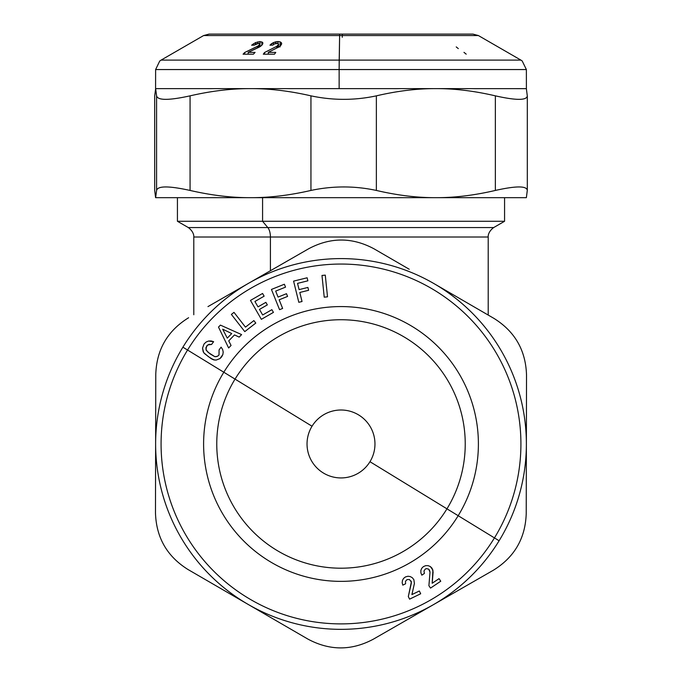<?xml version="1.0" encoding="UTF-8"?>
<svg xmlns="http://www.w3.org/2000/svg" width="682" height="682" viewBox="0 0 682 682"><rect width="100%" height="100%" fill="white"/><g stroke="black" fill="none" stroke-linecap="round" stroke-linejoin="round"><path stroke-width="1.02" d="M177.431 197.669L177.431 221.275L262.579 221.275L267.813 227.575L188.343 227.575L493.657 227.575L267.813 227.575A10.903 5.226 -90 0 1 270.422 237.012A10.903 5.226 90 0 0 267.813 227.575L262.579 221.275L177.431 221.275L188.343 227.575C194.933 232.553 193.731 237.847 193.79 237.012L270.422 237.012L270.422 270.728L270.422 237.012L193.79 237.012L193.79 314.752M262.579 197.669L262.579 221.275L262.579 197.669M312.032 426.233A33.972 33.972 0 0 1 358.732 414.997A33.972 33.972 0 0 1 369.968 461.705A33.972 33.972 0 0 1 323.268 472.941A33.972 33.972 0 0 1 312.032 426.233A33.972 33.972 0 0 0 323.268 472.941A33.972 33.972 0 0 0 369.968 461.705L446.957 508.832A124.235 124.235 0 0 0 405.867 338.016A124.235 124.235 0 0 0 235.043 379.107L187.55 350.028A179.92 179.92 0 0 1 434.937 290.523A179.92 179.92 0 0 1 494.45 537.91L458.185 515.703A137.397 137.397 0 0 0 412.738 326.789A137.397 137.397 0 0 0 223.815 372.236A137.397 137.397 0 0 1 412.738 326.789A137.397 137.397 0 0 1 458.185 515.703L446.957 508.832L458.185 515.703A137.397 137.397 0 0 1 269.262 561.15A137.397 137.397 0 0 1 223.815 372.236L235.043 379.107A124.235 124.235 0 0 0 276.133 549.922A124.235 124.235 0 0 0 446.957 508.832A124.235 124.235 0 0 1 276.133 549.922A124.235 124.235 0 0 1 235.043 379.107L312.032 426.233L235.043 379.107A124.235 124.235 0 0 1 405.867 338.016A124.235 124.235 0 0 1 446.957 508.832L369.968 461.705A33.972 33.972 0 0 0 358.732 414.997A33.972 33.972 0 0 0 312.032 426.233M488.21 315.067L488.21 237.012L270.422 237.012L488.21 237.012C488.269 237.847 487.067 232.553 493.657 227.575L504.569 221.275L262.579 221.275L504.569 221.275L504.569 197.669M222.69 329.184L231.727 333.558L227.285 338.127L222.69 329.184L227.285 338.127L231.727 333.558L222.69 329.184M231.062 345.459L228.632 347.965L218.496 327.087L220.414 325.109L241.599 334.598L239.169 337.104L234.497 334.922L228.734 340.864L234.497 334.922L228.734 340.864L231.062 345.459L228.632 347.965L218.496 327.087L220.414 325.109L241.599 334.598L239.169 337.104L241.599 334.598L220.414 325.109L218.496 327.087L228.632 347.965L231.062 345.459L228.734 340.864L234.497 334.922L239.169 337.104L241.599 334.598L220.414 325.109L218.496 327.087L228.632 347.965L231.062 345.459M222.639 349.534L221.104 347.147L219.075 349.917L219.024 354.955L217.481 356.294L214.847 356.677L210.252 353.992L206.314 350.446L205.879 347.82L207.712 344.947L211.582 344.453L213.611 341.673L211.122 340.949L208.504 341.051L206.1 342.049L204.037 344.018L202.528 348.17L203.185 351.716L204.438 353.523L210.857 358.425L214.574 360.019L216.279 360.036L219.996 358.57L221.65 356.874L222.861 354.546L223.202 352.031L222.639 349.534L223.202 352.031L222.861 354.546L221.65 356.874L219.996 358.57L216.279 360.036L213.577 359.857L208.334 356.618L203.679 352.628L202.528 348.17L204.037 344.018L206.1 342.049L208.504 341.051L213.611 341.673L211.582 344.453L208.965 344.367L206.663 345.927L205.973 349.534L208.129 352.406L214.847 356.677L217.481 356.294L219.024 354.955L219.075 349.917L221.104 347.147L222.639 349.534M262.57 293.465L250.482 300.412L261.351 319.329L273.439 312.382L271.879 309.671L262.664 314.973L259.475 309.415L267.335 304.897L265.869 302.348L258.009 306.866L254.915 301.478L264.13 296.176L262.57 293.465L250.482 300.412L262.57 293.465L264.13 296.176L254.915 301.478L258.009 306.866L265.869 302.348L267.335 304.897L259.475 309.415L262.664 314.973L271.879 309.671L273.439 312.382L261.351 319.329L250.482 300.412L261.351 319.329L273.439 312.382L271.879 309.671L273.439 312.382L261.351 319.329L250.482 300.412L262.57 293.465L264.13 296.176L262.57 293.465M284.368 284.241L271.436 289.441L279.56 309.679L282.638 308.443L279.16 299.807L287.582 296.423L286.483 293.695L278.068 297.079L275.673 291.103L285.536 287.139L284.368 284.241L271.436 289.441L284.368 284.241L285.536 287.139L275.673 291.103L278.068 297.079L286.483 293.695L287.582 296.423L279.16 299.807L282.638 308.443L279.56 309.679L271.436 289.441L279.56 309.679L271.436 289.441L284.368 284.241L285.536 287.139L284.368 284.241M325.28 275.127L321.989 275.46L324.223 297.164L327.513 296.823L325.28 275.127L321.989 275.46L325.28 275.127L327.513 296.823L324.223 297.164L321.989 275.46L324.223 297.164L321.989 275.46L325.28 275.127L327.513 296.823L325.28 275.127M233.994 312.373L231.386 314.411L244.778 331.623L255.784 323.063L253.866 320.6L245.469 327.13L233.994 312.373L231.386 314.411L233.994 312.373L245.469 327.13L253.866 320.6L255.784 323.063L244.778 331.623L231.386 314.411L244.778 331.623L255.784 323.063L253.866 320.6L255.784 323.063L244.778 331.623L231.386 314.411L233.994 312.373M307.122 277.787L293.584 281.129L298.818 302.305L302.032 301.512L299.799 292.476L308.605 290.293L307.897 287.437L299.091 289.62L297.548 283.371L307.872 280.822L307.122 277.787L307.872 280.822L297.548 283.371L299.091 289.62L307.897 287.437L308.605 290.293L299.799 292.476L302.032 301.512L298.818 302.305L293.584 281.129L307.122 277.787L307.872 280.822L307.122 277.787L293.584 281.129L298.818 302.305L293.584 281.129M420.692 593.766L419.336 590.987L411.902 594.585L414.4 583.528L413.88 579.726L412.388 577.782L413.88 579.726L414.4 583.528L413.88 579.726L412.388 577.782L410.325 576.588L407.972 576.247L405.492 576.912L403.625 578.353L402.474 580.365L402.175 582.735L402.798 585.13L405.585 583.783L405.492 581.294L407.06 579.589L409.447 579.512L407.06 579.589L405.492 581.294L405.585 583.783L402.798 585.13L402.175 582.735L402.798 585.13L405.585 583.783L405.492 581.294L407.06 579.589L409.447 579.512L411.374 582.019L411.076 581.047L411.323 583.272L408.322 596.528L409.592 599.154L408.322 596.528L411.374 582.019L409.447 579.512L407.06 579.589L405.492 581.294L405.585 583.783L402.798 585.13L402.175 582.735L402.474 580.365L403.625 578.353L405.492 576.912L407.972 576.247L410.325 576.588L412.388 577.782L413.88 579.726L414.4 583.528L411.902 594.585L419.336 590.987L420.692 593.766L409.592 599.154L408.322 596.528L411.374 582.019L408.322 596.528L409.592 599.154L420.692 593.766L419.336 590.987L411.902 594.585L419.336 590.987L420.692 593.766L409.592 599.154M440.76 581.217L439.038 578.651L432.175 583.255L433.104 571.951L432.064 568.259L430.316 566.537L432.064 568.259L433.104 571.951L432.064 568.259L430.316 566.537L428.108 565.651L425.721 565.634L423.36 566.64L425.721 565.634L423.36 566.64L421.715 568.328L420.854 570.484L420.888 572.871L421.843 575.156L424.409 573.434L423.974 570.987L425.287 569.078L426.48 568.609L428.671 569.146L426.48 568.609L425.287 569.078L423.974 570.987L424.409 573.434L421.843 575.156L420.888 572.871L421.843 575.156L424.409 573.434L423.974 570.987L425.287 569.078L426.48 568.609L428.671 569.146L430.027 572.13L428.671 569.146L426.48 568.609L425.287 569.078L423.974 570.987L424.409 573.434L421.843 575.156L420.888 572.871L420.854 570.484L421.715 568.328L423.36 566.64L425.721 565.634L428.108 565.651L430.316 566.537L432.925 570.092L432.175 583.255L439.038 578.651L440.76 581.217L430.521 588.097L428.901 585.676L430.027 572.13L428.901 585.676L430.521 588.097L428.901 585.676L430.027 572.13L429.472 569.964L430.027 572.13L428.901 585.676L430.521 588.097L440.76 581.217L439.038 578.651L432.175 583.255L439.038 578.651L440.76 581.217L430.521 588.097M219.075 349.917L219.024 354.955L217.481 356.294L215.802 356.703L217.481 356.294L219.024 354.955M206.314 350.446L205.973 349.534L206.314 350.446M207.712 344.947L211.582 344.453L207.712 344.947M213.611 341.673L208.504 341.051L206.1 342.049L204.037 344.018L202.528 348.17L203.679 352.628L202.528 348.17L204.037 344.018L206.1 342.049L208.504 341.051L211.122 340.949L213.611 341.673L211.582 344.453M212.469 359.38L210.857 358.425L214.574 360.019L216.279 360.036L219.996 358.57L222.861 354.546L223.202 352.031L222.861 354.546L219.996 358.57L216.279 360.036L213.577 359.857M259.475 309.415L267.335 304.897L265.869 302.348L267.335 304.897L259.475 309.415M254.915 301.478L264.13 296.176L254.915 301.478M279.16 299.807L287.582 296.423L286.483 293.695L287.582 296.423L279.16 299.807M275.673 291.103L285.536 287.139L275.673 291.103M299.799 292.476L308.605 290.293L307.897 287.437L308.605 290.293L299.799 292.476M297.548 283.371L307.872 280.822L297.548 283.371M282.638 308.443L279.56 309.679M327.513 296.823L324.223 297.164M494.45 537.91A179.92 179.92 0 0 1 247.063 597.423A179.92 179.92 0 0 1 187.55 350.028L223.815 372.236A137.397 137.397 0 0 0 269.262 561.15A137.397 137.397 0 0 0 458.185 515.703L499.105 540.758A185.376 185.376 0 0 1 244.216 602.07A185.376 185.376 0 0 1 182.895 347.189L187.55 350.028A179.92 179.92 0 0 0 247.063 597.423A179.92 179.92 0 0 0 494.45 537.91A179.92 179.92 0 0 0 434.937 290.523A179.92 179.92 0 0 0 187.55 350.028L182.895 347.189A185.376 185.376 0 0 1 437.784 285.869A185.376 185.376 0 0 1 499.105 540.758L494.45 537.91M302.032 301.512L298.818 302.305M391.332 628.847L493.393 570.212C514.441 557.203 525.387 538.345 526.223 513.614L526.376 444.366L526.223 513.614C525.387 538.345 514.441 557.203 493.393 570.212L373.301 639.204C351.469 650.841 329.662 650.79 307.872 639.068L188.07 569.555C167.081 556.469 156.212 537.561 155.479 512.83L155.624 443.573L155.479 512.83C156.212 537.561 167.081 556.469 188.07 569.555C167.081 556.469 156.212 537.561 155.479 512.83L155.624 443.573L155.479 512.83C156.212 537.561 167.081 556.469 188.07 569.555L307.872 639.068C329.662 650.79 351.469 650.841 373.301 639.204C351.469 650.841 329.662 650.79 307.872 639.068L272.783 618.71M433.351 604.704L493.393 570.212C514.441 557.203 525.387 538.345 526.223 513.614C525.387 538.345 514.441 557.203 493.393 570.212M526.376 444.366L526.521 375.117C525.788 350.386 514.919 331.469 493.93 318.383C514.919 331.469 525.788 350.386 526.521 375.117L526.376 444.69M526.274 492.822L526.223 513.614M244.19 602.112L188.07 569.555L244.19 602.112M155.777 374.324L155.624 443.573L155.777 374.324C156.613 349.602 167.559 330.736 188.607 317.735C167.559 330.736 156.613 349.602 155.777 374.324C156.613 349.602 167.559 330.736 188.607 317.735C167.559 330.736 156.613 349.602 155.777 374.324L155.726 395.117M182.895 347.189A185.376 185.376 0 0 0 244.216 602.07A185.376 185.376 0 0 0 499.105 540.758A185.376 185.376 0 0 0 437.784 285.869A185.376 185.376 0 0 0 182.895 347.189M434.025 283.627L493.93 318.383C514.919 331.469 525.788 350.386 526.521 375.117C525.788 350.386 514.919 331.469 493.93 318.383L434.025 283.627M299.91 634.448L307.872 639.068C329.662 650.79 351.469 650.841 373.301 639.204M247.873 283.686L308.699 248.734C330.531 237.097 352.338 237.148 374.128 248.879L409.217 269.237M493.93 318.383L437.81 285.826L493.93 318.383M290.668 259.1L207.967 306.61M308.699 248.734C330.531 237.097 352.338 237.148 374.128 248.879C352.338 237.148 330.531 237.097 308.699 248.734C330.531 237.097 352.338 237.148 374.128 248.879L382.091 253.499M155.632 197.669L526.368 197.669L155.624 197.669L156.587 190.44L155.641 197.669L154.703 190.44L155.581 197.635M154.703 190.09L154.695 96.026L154.703 190.44L154.703 95.847L155.641 88.626L156.587 95.847L156.587 190.44L156.587 95.847C157.704 100.51 168.863 100.51 190.065 95.847L190.065 190.44C168.863 185.785 157.704 185.785 156.587 190.44C157.704 185.785 168.863 185.785 190.065 190.44C211.454 195.35 231.607 197.763 250.499 197.669C231.607 197.763 211.454 195.35 190.065 190.44L190.065 95.847C211.454 90.936 231.607 88.532 250.499 88.626C269.399 88.532 289.543 90.936 310.941 95.847L310.941 190.44C289.543 195.35 269.399 197.763 250.499 197.669C269.399 197.763 289.543 195.35 310.941 190.44C332.91 185.785 354.717 185.785 376.362 190.44C397.418 195.35 417.256 197.763 435.858 197.669C417.256 197.763 397.418 195.35 376.362 190.44L376.362 95.847C397.418 90.936 417.256 88.532 435.858 88.626C454.459 88.532 474.297 90.936 495.354 95.847L495.354 190.44C474.297 195.35 454.459 197.763 435.858 197.669C454.459 197.763 474.297 195.35 495.354 190.44C516.197 185.785 526.845 185.785 527.297 190.44L526.368 197.669L527.305 190.261L527.305 96.026L526.359 88.626L527.297 95.847C526.845 100.51 516.197 100.51 495.354 95.847C516.197 100.51 526.845 100.51 527.297 95.847M527.297 190.44L527.297 190.44C526.845 185.785 516.197 185.785 495.354 190.44L495.354 95.847C474.297 90.936 454.459 88.532 435.858 88.626L526.419 88.651L435.858 88.626C417.256 88.532 397.418 90.936 376.362 95.847C354.717 100.51 332.91 100.51 310.941 95.847C289.543 90.936 269.399 88.532 250.499 88.626L155.624 88.626L250.499 88.626C231.607 88.532 211.454 90.936 190.065 95.847C168.863 100.51 157.704 100.51 156.587 95.847L155.641 88.626L154.703 96.196M526.393 88.634L526.376 69.555L522.199 60.979L520.92 60.11L339.193 60.11L339.619 35.558L339.142 69.555L339.193 60.11L520.92 60.11L478.397 35.558L472.941 34.1L209.059 34.1L203.603 35.558L478.397 35.558L339.619 35.558L339.679 34.1L339.619 35.558L203.603 35.558L161.08 60.11L339.193 60.11L161.08 60.11L159.716 61.048L155.624 69.555L339.142 69.555L339.142 88.626L250.499 88.626L435.858 88.626L339.142 88.626L339.142 69.555L526.376 69.555L155.624 69.555L155.581 88.651M376.362 95.847L376.362 190.44C354.717 185.785 332.91 185.785 310.941 190.44L310.941 95.847C332.91 100.51 354.717 100.51 376.362 95.847M259.893 46.581L260.047 41.542L262.809 42.634L261.939 45.191L258.947 47.271L248.171 52.352L255.085 52.412L253.389 54.202L243.073 54.193L244.668 52.514L258.691 45.694L258.691 47.39L258.691 45.694L259.799 44.466L259.45 43.495L256.287 43.827L254.198 45.148L251.607 45.208L255.537 42.608L260.047 41.542L259.893 46.581M278.034 46.581L280.114 46.87L278.034 46.581M342.321 34.1L342.245 37.297M257.583 47.902L257.583 46.325L257.583 47.902M244.668 54.159L244.668 52.514L244.668 54.159M248.171 54.134L248.171 52.352L248.171 54.134M262.809 43.904L262.809 42.634L262.809 43.904M261.888 45.242L261.888 41.832L261.888 45.242M257.847 43.384L257.847 41.832L257.847 43.384M255.537 44.185L255.537 42.608L255.537 44.185M253.346 45.165L253.346 43.793L253.346 45.165M259.799 46.836L259.851 43.904L259.799 46.836M259.365 47.067L259.365 45.123L259.365 47.067M276.747 48.124L276.747 46.325L277.762 45.694L277.762 47.629L277.762 45.694L278.606 44.466L277.949 43.495L274.624 43.827L272.749 45.148L269.944 45.208L273.456 42.608L278.034 41.542L280.114 41.832L281.325 42.634L281.692 43.801L279.987 46.342L268.307 52.352L275.784 52.412L274.462 54.202L263.303 54.193L264.548 52.514L276.747 46.325L276.747 48.124M264.548 54.168L264.548 52.514L264.548 54.168M268.307 54.134L268.307 52.352L268.307 54.134M281.325 44.867L281.325 42.634L281.325 44.867M281.7 43.665L280.114 41.832L280.114 46.24L280.114 41.832L278.034 41.542L278.034 43.537L278.034 41.542L275.741 41.832L275.741 43.46L275.741 41.832L273.456 42.608L273.456 44.492L273.456 42.608L271.419 43.793L271.419 45.174L271.419 43.793L269.944 45.208L272.749 45.148L274.624 43.827L276.935 43.333L277.949 43.495L278.606 44.466L278.503 43.904M278.606 47.211L278.606 44.466L278.606 47.211M278.324 47.348L278.324 45.123L278.324 47.348M259.799 44.466L257.583 46.325L244.668 52.514L243.073 54.193L253.389 54.202L255.085 52.412L248.171 52.352L260.584 46.342L262.843 43.801M262.809 42.634L260.047 41.542L255.537 42.608L251.607 45.208L254.198 45.148L258.555 43.333L259.851 43.904M278.606 44.466L276.747 46.325L264.548 52.514L263.303 54.193L274.462 54.202L275.784 52.412L268.307 52.352L279.987 46.342L281.692 43.801M458.313 48.61L456.224 46.913M466.198 54.159L463.982 52.352M259.893 46.785L259.893 44.108M278.631 47.203L278.631 44.296"/></g></svg>
